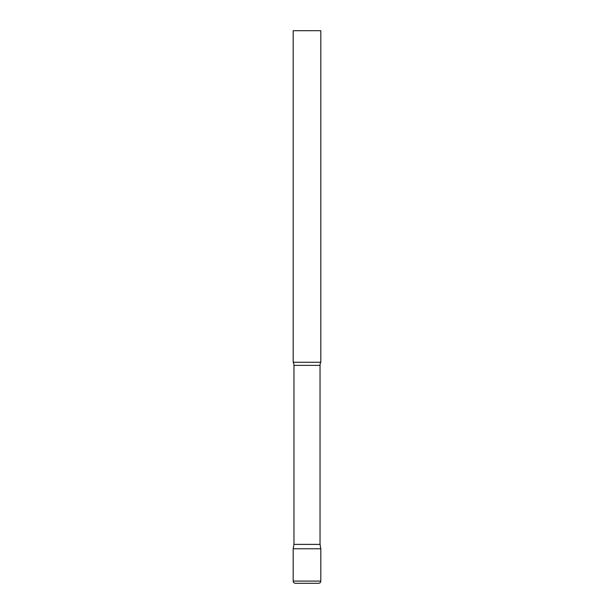 <?xml version="1.0" encoding="UTF-8"?>
<svg xmlns="http://www.w3.org/2000/svg" width="614" height="614" viewBox="0 0 614 614"><rect width="100%" height="100%" fill="white"/><g stroke="black" fill="none" stroke-linecap="round" stroke-linejoin="round"><path stroke-width="0.92" d="M293.185 581.09L293.185 548.77L293.96 544.388L320.04 544.388L320.815 548.77L293.185 548.77L320.815 548.77L320.815 581.09L293.185 581.09C293.3 582.417 294.037 583.154 295.395 583.3L318.605 583.3C319.963 583.154 320.7 582.417 320.815 581.09M320.04 544.388L320.04 365.368A6.631 6.631 0 0 1 320.815 362.26L320.815 30.7L293.185 30.7L293.185 362.26A6.631 6.631 0 0 1 293.96 365.368L320.04 365.368M293.96 544.388L293.96 365.368M293.185 362.26L320.815 362.26"/></g></svg>
